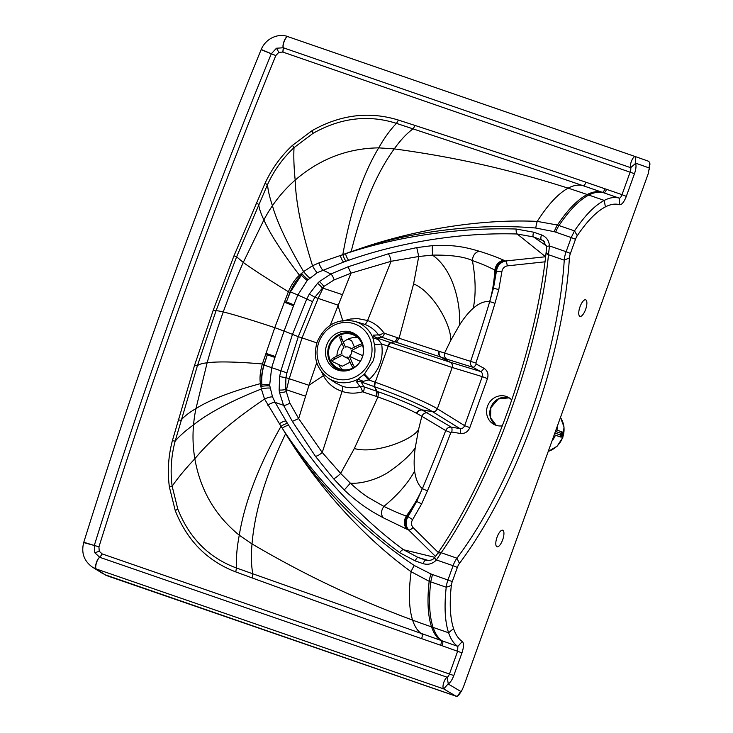 <?xml version="1.0" encoding="UTF-8"?>
<svg xmlns="http://www.w3.org/2000/svg" width="733" height="733" viewBox="0 0 733 733"><rect width="100%" height="100%" fill="white"/><g stroke="black" fill="none" stroke-linecap="round" stroke-linejoin="round"><path stroke-width="1.1" d="M340.854 370.834A20.13 18.829 115.1 0 1 340.35 370.367M325.644 354.809A20.13 18.829 115.1 0 1 333.46 335.549A20.13 18.829 115.1 0 1 353.095 332.91A20.13 18.829 115.1 0 1 363.44 347.451A20.13 18.829 115.1 0 1 355.624 366.711A20.13 18.829 115.1 0 1 335.989 369.359A20.13 18.829 115.1 0 1 325.644 354.809M328.311 378.127C316.464 369.011 312.771 356.889 317.242 341.77C325.003 324.811 337.574 318.021 354.928 321.402L364.42 324.261C370.165 326.304 374.865 329.85 378.53 334.899L373.464 335.164L372.831 337.592L374.545 344.84C375.424 350.319 374.92 355.716 373.033 361.039L364.438 374.032A31.098 29.402 115.7 0 1 363.834 374.572L357.841 379.227L356.623 381.939L359.93 386.548C353.847 388.233 347.909 388.105 342.137 386.172L335.421 382.855L328.311 378.127A31.638 29.595 115.1 0 0 357.841 379.227L363.376 381.325L361.186 381.985L374.627 386.749C397.799 394.922 423.986 406.192 432.571 411.689L422.144 410.013A30.08 11.206 -121.6 0 1 421.686 409.793C413.22 405.239 392.412 396.626 378.567 391.926A335.375 185.706 -170.8 0 1 377.193 391.431L374.49 386.703L375.223 382.241C400.126 391.019 428.228 403.022 437.308 408.767L437.335 408.785A4.38 3.986 122.3 0 1 432.571 411.689L421.686 409.793C419.432 409.71 417.709 410.874 416.518 413.275C406.174 407.832 393.319 402.408 377.953 396.993A344.647 186.53 -170.3 0 1 376.588 396.498A73.96 69.553 -108.9 0 0 376.148 396.333L362.496 391.816C355.551 393.722 348.743 393.584 342.082 391.385C333.845 388.591 327.605 383.35 323.372 375.644L321.659 371.952M354.928 321.402A31.638 29.595 115.1 0 1 372.831 337.592L378.375 339.681L381.627 343.979L452.224 367.499L482.277 376.634C482.955 374.398 482.36 372.666 480.491 371.457L472.867 367.288C470.751 365.895 470.027 363.861 470.687 361.186A1758.898 1645.347 -64.9 0 0 489.726 301.584L489.635 301.575C484.522 301.043 479.061 303.251 473.252 308.208C468.515 312.432 463.897 318.113 459.399 325.25L450.548 340.781C452.343 326.854 433.203 291.615 413.595 283.918L399.1 338.261L438.856 351.226A30.484 13.212 -26.6 0 1 439.324 351.382L475.882 363.037A1763.259 1649.433 -64.9 0 0 494.967 303.297L489.726 301.584L493.483 288.161L496.479 270.981L495.627 270.532A761.926 140.507 -174.1 0 0 494.83 270.12C488.719 266.839 481.242 263.66 472.391 260.572C475.735 278.824 476.019 294.703 473.252 308.208M373.464 335.164A7 6.744 -98 0 0 377.028 337.977L378.375 339.681M345.683 320.239L350.264 319.057L357.466 318.543L367.59 320.513C374.187 322.896 379.584 326.964 383.771 332.718A5.25 1.649 144.5 0 1 378.53 334.899L381.719 337.189L377.028 337.977L390.377 342.568L388.05 346.178M383.771 332.718L384.532 333.295A5.25 1.585 109.2 0 1 381.719 337.189L394.583 341.651A81.418 75.701 -25.6 0 0 395.06 341.807L390.377 342.568L450.419 362.304C452.215 363.495 452.82 365.226 452.224 367.499C452.783 365.217 452.179 363.486 450.383 362.294M374.545 344.84L381.627 343.979C383.716 357.796 379.657 369.56 369.432 379.282A36.677 35.303 117 0 1 368.69 379.923L363.376 381.325M363.834 374.572L368.69 379.923L375.03 382.177A4.38 1.173 109.5 0 0 374.435 386.685L376.725 391.257L363.87 386.758L359.93 386.548A5.25 1.448 -105.9 0 1 362.496 391.816M356.623 381.939A7 6.67 148.9 0 1 361.186 381.985L363.87 386.758A5.25 1.585 -70.9 0 1 363.458 391.843M494.967 303.297L498.788 289.617L501.858 271.787A4.38 0.55 5.5 0 1 496.479 270.981C497.432 265.557 500.447 262.222 505.532 260.994A933.595 117.885 -170.4 0 0 504.496 260.545A806.951 115.163 -172.3 0 0 503.626 260.169C496.965 257.201 488.801 254.204 479.125 251.181C469.45 248.533 456.815 244.226 432.241 245.647L416.765 247.607L388.288 253.81L348.001 266.821L330.83 273.995L319.35 281.609A44.576 38.739 -60.2 0 0 317.545 283.323L309.344 293.988L306.815 298.899L292.412 334.532L280.785 371.21L279.603 376.606L279.154 389.947A44.585 38.913 -73.1 0 0 279.465 392.384A4.664 1.017 170.5 0 0 285.989 391.642L289.233 378.769L302.033 337.931L298.285 336.676L286.905 372.831L285.907 377.632L285.668 389.498L289.81 402.985L298.661 418.598L308.987 385.283L323.372 375.644A5.25 1.567 -28.5 0 0 324.353 374.939M279.465 392.384L283.552 405.312L292.357 421.383L298.661 418.598L322.236 452.481L342.082 391.385C342.879 388.673 342.897 386.932 342.137 386.172M308.987 385.283L316.766 362.67M413.595 283.918L418.745 256.495L391.065 261.305L351.025 273.152L334.12 279.924L323.858 286.438L318.177 298.358L302.042 337.904L316.867 342.87M348.001 266.821L351.025 273.152L330.281 325.195M319.35 281.609A4.664 0.733 -131.3 0 1 323.858 286.438L314.842 297.277L312.551 301.611L298.285 336.676L284.083 331.059L275.269 356.504L265.969 353.352L267.316 354.836L264.082 365.089C262.093 371.521 261.36 378.136 261.901 384.917L260.902 386.52L261.36 389.003L264.549 399.045L279.447 423.72A594.39 554.542 -66.7 0 0 281.069 426.304L282.251 428.173C312.597 475.36 356.027 520.448 399.641 552.664L415.29 560.947L423.143 563.659C428.2 565.106 432.626 563.879 436.419 559.957L440.918 553.103A13.13 4.187 -70.9 0 1 441.174 552.746C491.706 481.05 539.919 347.149 548.458 254.809L548.476 254.699A13.13 4.187 -70.9 0 1 548.522 254.232L549.466 245.94C549.026 240.552 546.369 236.878 541.504 234.908L533.651 232.196L516.16 229.026C461.772 227.303 399.192 235.705 345.527 253.728A584.87 544.601 -62.8 0 0 342.861 254.644A592.099 552.041 -63.4 0 0 340.314 255.533L318.947 262.909L312.533 265.74L303.618 271.604L301.575 273.345L301.355 275.196L290.433 291.899A790.843 739.789 -64.9 0 0 286.392 301.849L284.395 302.188L274.783 327.651L262.377 363.962C260.151 371.64 259.5 378.191 260.435 383.634A44.292 41.515 -62.2 0 0 260.902 386.52A6.725 1.237 173.7 0 1 269.826 385.989L272.529 396.901L275.122 402.38A6.542 1.961 150.9 0 0 267.737 405.184M104.425 574.535L455.853 696.103L443.722 688.901A6.231 2.19 -71 0 1 443.593 683.064A6.231 2.19 -71 0 1 447.203 677.246A4.38 1.539 109 0 0 449.521 673.81L457.685 651.124L457.832 646.387L236.42 567.983C235.989 558.473 236.933 547.551 239.26 535.209C244.648 502.288 258.566 466.005 281.005 426.349L279.447 423.72A6.249 1.887 148.2 0 1 286.044 421.044L275.122 402.38L283.552 405.312A4.81 1.622 152.6 0 0 289.81 402.985M309.344 293.988L314.842 297.277L337.858 305.075L342.943 321.283M388.288 253.81C389.507 255.249 390.432 257.741 391.065 261.305L367.59 320.513C366.482 323.088 365.428 324.334 364.42 324.261M292.357 421.383L315.41 456.265C317.206 456.146 319.478 454.881 322.236 452.481L340.653 473.417L350.365 483.157C356.229 488.654 362.038 493.327 367.774 497.166L383.909 506.402C392.329 510.535 399.797 513.76 406.293 516.05A762.622 89.655 33.6 0 0 407.127 516.362L408.024 516.683L416.692 501.454L422.29 488.618C418.341 485.182 415.776 479.336 414.612 471.062C413.833 464.319 414.044 456.604 415.235 447.909C410.013 455.349 401.153 463.384 388.655 472.006C377.916 479.171 361.598 484.092 350.365 483.157L344.263 489.992C361.992 506.75 375.644 513.521 383.167 517.727L406.778 529.171A807.509 60.28 31.8 0 0 407.64 529.556A921.436 54.508 30.2 0 0 408.675 530.014C405.505 525.946 405.285 521.502 408.024 516.683L412.624 519.633L421.649 503.864L427.44 490.863A1763.259 1649.433 -64.9 0 0 450.841 432.607L445.71 430.573C446.901 428.09 448.77 426.954 451.317 427.156L422.144 410.013A5.25 4.352 -64.9 0 0 416.958 413.504A30.484 11.847 -115.1 0 1 416.518 413.275M415.235 447.909L418.506 429.767C411.387 440.588 374.636 454.295 354.332 448.532L340.653 473.417C337.583 476.432 335.228 478.2 333.561 478.722L344.263 489.992M354.332 448.532L377.953 396.993L378.567 391.926M376.588 396.498L377.193 391.431A81.418 76.983 -106.5 0 0 376.725 391.257L376.148 396.333M384.532 333.295L397.277 337.647A73.96 68.279 -23.9 0 0 397.717 337.794A343.869 205.377 30.4 0 1 399.1 338.261L396.434 342.274L440.67 357.044A5.25 4.306 108.4 0 1 438.856 351.226M459.399 325.25C461.048 307.439 454.662 270.44 432.47 255.111L418.745 256.495L416.765 247.607M472.419 260.572C464.236 256.706 450.923 254.882 432.47 255.111L432.241 245.647M450.548 340.781L444.601 353.013A5.25 4.774 107.4 0 0 446.773 359.133L472.867 367.288A4.38 1.548 -61.3 0 0 476.248 364.063L475.882 363.037M452.169 367.48C452.765 365.208 452.151 363.486 450.355 362.285L440.67 357.044A30.08 12.708 -19.9 0 1 441.147 357.218C439.287 355.936 438.673 353.993 439.324 351.382M387.995 346.159A4.38 1.173 109 0 1 390.332 342.549L394.583 341.651A5.25 1.429 109 0 0 397.277 337.647M397.717 337.794L395.06 341.807A333.689 202.455 30.9 0 1 396.434 342.274M546.177 251.895A4.38 2.584 5.8 0 0 546.149 252.097L546.497 246.801L543.3 240.644L533.496 236.924L517.196 234.001C463.174 232.251 401.437 241.661 348.752 260.252A519.385 475.121 -58 0 0 346.123 261.168A520.494 476.926 -58.4 0 0 343.603 262.057L317.252 272.685L307.264 280.409L297.827 294.968L312.551 301.611M308.08 279.585A6.734 0.815 -134.6 0 1 301.575 273.354A44.292 41.561 -67.3 0 0 299.458 275.232C295.252 278.897 291.551 284.404 288.371 291.752L284.395 302.188L293.53 305.789L284.083 331.059L274.783 327.651L284.083 331.059M307.264 280.409A6.744 0.806 -136.3 0 1 301.355 275.196A43.119 40.333 -64.9 0 0 300.347 276.194A7 0.861 -135.8 0 1 299.458 275.232C281.518 251.611 269.662 233.167 263.889 219.909L243.264 262.451A700.143 654.945 -64.9 0 0 223.253 311.937C218.773 310.865 216.345 310.545 215.969 310.984L236.631 256.807L267.527 184.588C274.032 170.432 282.865 158.126 294.015 147.672L313.046 133.342C340.662 117.766 368.479 114.449 396.48 123.382L413.046 128.871C473.765 149.111 525.607 165.997 583.147 185.724C578.713 184.404 573.701 185.211 568.102 188.152C558.161 193.622 547.881 204.699 537.262 221.393C479.409 218.718 414.172 230.025 360.453 248.487L351.217 251.685L360.453 248.487C414.521 230.803 479.666 223.144 535.796 228.027A13.13 4.371 -85.7 0 1 537.262 221.393L557.437 225.022A13.13 4.609 -71.9 0 0 554.295 231.692L535.796 228.027M290.433 291.899L297.827 294.968A889.514 791.347 -66.3 0 0 293.887 304.864L286.392 301.849L290.011 292.357L288.371 291.752C266.546 278.247 251.511 268.48 243.264 262.451L236.631 256.807L233.974 255.835L264.989 183.433C271.769 168.819 280.913 156.138 292.44 145.391L312.075 130.657C340.488 114.614 369.276 111.086 398.45 120.084L415.153 125.49C476.248 145.501 528.346 162.497 585.942 182.233L622.024 194.657L630.188 171.971A4.38 1.539 109 0 0 630.664 167.674A6.231 2.19 -71 0 1 631.681 160.646A6.231 2.19 -71 0 1 635.355 156.587A6.231 2.19 -71 0 1 635.364 156.587L287.904 36.65C279.63 33.15 266.326 37.337 261.223 49.45L261.14 49.642C195.015 211.434 135.898 375.644 83.782 542.264L83.727 542.466C81.079 552.801 83.974 561.02 92.413 567.131L96.261 568.964L443.722 688.901L448.239 683.779A10.5 3.692 109 0 0 453.8 675.533L461.973 652.846C463.87 646.982 463.989 643.198 462.321 641.485C458.565 639.039 455.651 634.741 453.571 628.584C450.099 617.965 449.356 603.607 451.326 585.502A7 2.465 -71 0 1 452.279 581.571L457.365 567.424A7 2.465 -71 0 1 459.435 563.42A251.172 88.345 109 0 0 569.413 257.924A7 2.465 -71 0 1 570.421 253.416L575.506 239.279A7 2.465 -71 0 1 577.256 235.714C587.005 221.256 596.378 211.645 605.394 206.889C610.671 204.177 615.39 203.462 619.559 204.745C621.804 204.864 624.049 202.07 626.312 196.38L634.476 173.694A10.5 3.692 109 0 0 635.603 163.367L635.364 156.587L648.43 161.205A5.635 1.814 84.5 0 1 648.503 161.233L649.676 162.433L649.951 164.137L648.274 173.565L463.531 686.702L461.753 690.633L460.672 691.393L448.184 683.971M275.269 356.504A181.766 133.287 105.1 0 0 274.957 357.447L267.316 354.836L264.045 364.484C261.846 371.796 261.085 378.109 261.745 383.414A43.119 40.333 -64.9 0 0 261.901 384.917A6.734 1.237 175.5 0 1 269.707 384.834L269.826 385.989M274.957 357.447A889.999 790.293 -66.3 0 0 271.677 367.599L269.707 384.834M318.947 262.909A6.551 1.668 -112.2 0 0 322.786 270.019L330.83 273.995A4.81 1.402 -114 0 1 334.12 279.924M343.603 262.057A6.267 1.631 -109.5 0 1 340.314 255.533L351.189 251.575C361.955 207.851 376.313 173.629 394.253 148.891L378.714 147.864C362.688 174.436 350.731 210.014 342.842 254.571L342.861 254.644A6.231 1.622 -109.2 0 0 346.123 261.168M544.848 242.147L541.348 239.636A4.38 1.539 -71 0 1 541.504 234.908M546.497 246.801A4.38 0.76 -2.6 0 1 549.466 245.94L566.133 251.694L571.227 237.556L574.498 230.877C584.806 215.621 594.71 205.46 604.239 200.411C609.81 197.543 614.804 196.792 619.211 198.139C620.145 198.194 621.08 197.03 622.024 194.657L626.312 196.38M546.186 251.703A4.38 2.437 6.9 0 0 548.522 254.232M546.14 252.152A4.38 2.575 5.8 0 0 546.131 252.216L546.149 252.097A4.38 2.584 5.8 0 0 548.476 254.699L564.254 260.142A13.13 4.618 -71 0 1 566.133 251.694L570.421 253.416M502.664 539.827A8.75 3.079 -71 0 1 497.001 546.781A8.75 3.079 -71 0 1 497.056 537.197A8.75 3.079 -71 0 1 502.719 530.234A8.75 3.079 -71 0 1 502.664 539.827M585.621 309.399A8.75 3.079 -71 0 1 579.959 316.363A8.75 3.079 -71 0 1 580.014 306.779A8.75 3.079 -71 0 1 585.676 299.815A8.75 3.079 -71 0 1 585.621 309.399M437.574 553.589A4.38 2.813 34.6 0 1 437.683 553.415A4.38 2.813 34.6 0 1 441.174 552.746L456.952 558.189A245.051 86.192 109 0 0 564.254 260.142L569.413 257.924M462.321 641.485L457.832 646.387C453.864 643.803 450.786 639.258 448.587 632.762C444.922 621.52 444.134 606.338 446.214 587.225A13.13 4.618 -71 0 1 447.991 579.849L453.086 565.702L436.419 559.957A4.38 0.476 42 0 1 434.568 557.685L437.464 553.736A4.38 2.675 33.4 0 1 440.918 553.103M286.044 421.044A519.706 477.714 -72.9 0 0 287.638 423.601L288.793 425.452C317.985 472.473 360.141 517.773 403.517 549.732L418.094 557.465L425.946 560.168A4.38 1.539 109 0 0 423.143 563.659M426.661 560.379L426.304 560.287C430.207 560.754 432.965 559.884 434.568 557.685M315.41 456.265L333.561 478.722M418.506 429.767L421.823 416.289L416.958 413.504M453.8 675.533L102.171 553.91L99.23 551.243L98.928 546.946L94.328 545.352A5767.574 5395.246 115.1 0 1 271.32 53.729L276.469 48.231L283.277 47.764L630.664 167.674L635.603 163.367M98.928 546.946L98.955 546.864A5763.46 5391.398 115.1 0 1 275.819 55.589L261.507 49.606M461.973 652.846L442.201 645.773A4.38 1.539 -70.9 0 0 442.347 641.045C438.398 638.461 435.32 633.917 433.093 627.411L431.545 626.88C433.771 633.385 436.859 637.93 440.799 640.505A4.38 1.539 -70.9 0 1 440.652 645.242L421.622 638.645A4.38 1.539 -70.8 0 0 421.787 633.917C417.819 631.296 414.75 626.697 412.587 620.118C355.606 598.888 306.357 575.826 252.024 543.941C250.979 555.541 251.245 565.51 252.83 573.866L252.253 577.971L235.779 571.923L236.42 567.983C208.868 557.786 189.325 538.141 177.789 509.032L172.145 486.181C170.157 471.182 171.165 456.164 175.169 441.129L197.36 365.868L215.969 310.984L213.257 310.16L233.974 255.835M287.638 423.601A6.203 1.878 147.8 0 0 281.069 426.304L290.818 441.907C320.88 489.323 364.411 538.159 411.14 571.722L429.171 581.306A86.705 81.207 -76.6 0 0 430.72 581.865L446.214 587.225L451.326 585.502M177.789 509.032L175.269 510.654L169.405 487.115L172.145 486.181C178.146 477.568 185.706 468.442 194.831 458.803C200.384 490.194 215.2 515.656 239.26 535.209L252.024 543.941C254.754 511.267 265.942 474.553 285.577 433.808L290.818 441.907C305.579 464.282 323.308 486.107 343.997 507.373C365.868 529.446 389.296 548.825 414.292 565.51A13.13 4.59 123.9 0 0 411.14 571.722C408.4 592.117 408.886 608.253 412.587 620.118A1126.575 1053.843 115.1 0 0 431.545 626.88C427.834 615.693 427.046 600.501 429.171 581.306A13.13 4.627 110 0 1 431.05 574.021A89.719 83.928 -64.9 0 0 432.47 574.525L430.72 581.865C428.594 601.042 429.391 616.224 433.093 627.411L448.587 632.762L453.571 628.584M275.855 55.506L278.842 52.345L282.846 52.08L283.277 47.764C281.875 45.025 285.833 35.523 287.904 36.65L288.096 36.714C286.026 35.587 282.003 45.061 283.396 47.801L282.92 52.107L634.476 173.694M102.171 553.91L99.816 557.337L94.814 552.792L94.291 545.471L84.002 542.667M457.365 567.424L453.086 565.702A13.13 4.618 -71 0 1 456.952 558.189L459.435 563.42M501.858 271.787C502.38 268.562 504.185 266.592 507.263 265.877A4.38 1.31 81 0 0 505.532 260.994L545.654 256.752M533.651 232.196A4.38 1.539 -71 0 0 533.496 236.924L546.406 245.876M415.29 560.947A4.38 1.539 109 0 1 418.094 557.465L428.658 560.571M435.567 556.484L408.675 530.014A4.38 1.448 -42.6 0 0 413.055 527.558C411.112 525.112 410.966 522.473 412.624 519.633M450.841 432.607L451.775 432.039L460.379 433.469A4.38 1.493 99.5 0 0 459.921 428.585C462.147 428.796 463.723 427.815 464.63 425.653L482.277 376.634L487.472 378.594C488.746 374.087 487.546 370.632 483.872 368.223A4.38 1.548 -61.3 0 1 480.491 371.457L450.419 362.304L441.147 357.218L446.773 359.133M105.552 575.103A21.88 20.469 -64.9 0 0 105.671 575.158L96.261 568.964C94.09 568.102 97.132 558.161 99.816 557.337L99.935 557.373C97.26 558.198 94.282 568.176 96.454 569.028M455.853 696.103A5.635 1.97 133.8 0 0 455.926 696.139L457.52 696.176L458.831 695.067L461.753 690.633M511.726 400.007A15.32 14.33 -64.9 0 0 507.584 396.974A15.32 14.33 -64.9 0 0 492.64 398.99A15.32 14.33 -64.9 0 0 486.694 413.641A15.32 14.33 -64.9 0 0 494.573 424.709A15.32 14.33 -64.9 0 0 502.343 425.836M451.775 432.039A4.38 1.493 99.5 0 0 451.317 427.156L459.921 428.585L432.626 411.726C434.761 411.873 436.346 410.901 437.335 408.785L452.197 367.49M460.379 433.469C464.786 433.854 467.929 431.893 469.826 427.605L464.63 425.653L437.354 408.794C436.373 410.92 434.797 411.891 432.626 411.726M649.447 169.222L649.136 167.93L635.676 163.175M551.986 441.009A22.75 21.284 -64.9 0 0 555.449 435.2A22.75 21.284 115.1 0 1 551.986 441.009M556.952 430.134A22.75 21.284 -64.9 0 0 557.327 426.175A22.75 21.284 115.1 0 1 556.952 430.134M561.386 436.3A0.88 0.733 112.9 0 1 560.388 436.886L560.837 437.079A0.88 0.733 -67.1 0 0 561.826 436.483L560.177 434.898L560.388 436.886A15.237 0.531 -160.2 0 1 554.24 434.733M561.817 436.52L563.146 433.258A0.88 0.88 0 0 0 562.66 432.158L562.165 431.948A0.88 0.733 112.9 0 1 562.568 433.011L563.017 433.194A0.88 0.733 -67.1 0 0 562.614 432.14L562.257 431.984M562.165 431.948L560.772 433.249L561.826 433.643L562.568 433.011M362.047 343.795L358.464 345.087A14 13.102 115.1 0 1 359.124 346.636L362.615 345.362M340.323 336.878C339.571 336.713 339.654 337.785 340.588 340.094A14 13.102 115.1 0 1 342.109 339.315L345.463 347.094A5.25 4.911 115.1 0 1 350.832 348.99L358.464 345.087M342.109 339.315C341.175 337.006 341.083 335.934 341.835 336.099L339.984 336.859M350.127 362.212L342.284 366.225L332.48 361.626C331.857 361.112 332.654 360.242 334.88 359.023A14 13.102 115.1 0 1 334.211 357.484L341.844 353.581A5.25 4.911 115.1 0 1 343.942 347.873L340.588 340.094M354.424 347.149L351.638 340.698L348.138 339.058M334.211 357.484C331.994 358.703 331.188 359.564 331.811 360.077M332.48 361.626L331.582 359.857M354.47 367.132L352.756 364.017A14 13.102 115.1 0 1 351.235 364.796L347.882 357.017A5.25 4.911 115.1 0 1 342.513 355.129L334.88 359.023M351.235 364.796L353.004 367.975M360.288 361.351L349.403 356.247L352.756 364.017M359.124 346.636L351.501 350.53A5.25 4.911 115.1 0 1 349.403 356.247M362.771 355.752L351.501 350.53M336.905 356.11A18.38 17.198 115.4 0 1 341.67 343.887A18.38 17.198 115.4 0 1 342.045 343.475M343.346 342.183A18.38 17.198 115.4 0 1 357.768 337.721M333.359 339.929A18.38 17.198 115.4 0 1 353.892 335.137A18.38 17.198 115.4 0 1 358.648 363.531A18.38 17.198 115.4 0 1 338.115 368.332A18.38 17.198 115.4 0 1 333.359 339.929M347.662 370.568A19.25 18.013 115.4 0 1 337.739 369.12A19.25 18.013 115.4 0 1 332.755 339.37A19.25 18.013 115.4 0 1 354.268 334.349A19.25 18.013 115.4 0 1 360.554 339.48M342.558 369.698A18.38 17.198 115.4 0 1 338.692 364.539M362.368 371.988A29.018 27.139 115.1 0 1 328.677 375.378A29.018 27.139 115.1 0 1 318.864 342.274A29.018 27.139 115.1 0 1 354.369 323.849A29.018 27.139 115.1 0 1 370.22 359.995A29.018 27.139 115.1 0 1 362.368 371.988M390.515 342.613L388.188 346.223L375.223 382.241L374.627 386.749M364.438 374.032L369.432 379.282M279.603 376.606L285.907 377.632L308.978 385.283M279.154 389.947A4.636 0.898 173.5 0 0 285.668 389.498A292.229 24.052 -164.3 0 0 286.438 389.754L305.487 396.177M317.545 283.323A4.636 0.614 -134.2 0 1 322.245 287.913A292.22 44.392 -156 0 1 323.006 288.161L342.073 294.538M264.082 365.089L286.905 372.831M489.635 301.575C492.402 292.229 494.134 281.747 494.83 270.12C495.746 264.769 498.678 261.452 503.626 260.169M293.887 304.864A180.849 132.865 110.1 0 0 293.53 305.789M317.252 272.685A6.615 1.365 -120 0 1 312.533 265.74C301.639 231.207 295.857 202.656 295.179 180.089C286.521 187.703 278.934 196.252 272.438 205.726A131.271 122.796 -64.9 0 0 263.889 219.909C260.765 213.303 259.033 208.09 258.685 204.287L256.101 203.188M309.766 278.027A6.707 0.925 -131.7 0 1 303.618 271.604C287.473 244.144 277.083 222.181 272.438 205.726C269.616 197.259 267.976 190.214 267.527 184.588L264.989 183.433M300.347 276.194C296.434 279.924 292.989 285.311 290.011 292.357M348.752 260.252A6.185 1.622 -108.9 0 1 345.527 253.728L351.217 251.685M479.125 251.181C474.975 252.528 472.73 255.661 472.391 260.572M504.496 260.545A10.656 9.511 -64.7 0 0 495.627 270.532L493.483 288.161L498.788 289.617M545.645 256.779A4.38 1.384 87 0 0 545.599 256.752L517.196 234.001A4.398 1.439 -88.5 0 1 516.16 229.026M437.464 553.736L437.683 553.415C464.41 514.227 488.224 465.574 509.123 407.456C528.759 351.62 541.091 299.879 546.131 252.216A4.38 2.575 5.8 0 0 548.458 254.809M434.861 557.346L403.517 549.732A4.389 1.521 126.8 0 0 399.641 552.664M288.793 425.452A6.176 1.878 147.6 0 0 282.251 428.173L285.668 433.744M383.167 517.727C380.748 514.374 380.995 510.599 383.89 506.393C397.955 494.757 408.199 482.974 414.612 471.062M406.778 529.171C403.727 525.176 403.571 520.797 406.293 516.05C413.155 506.677 418.488 497.542 422.29 488.627M407.64 529.556A10.656 9.52 112.3 0 1 407.127 516.362L416.692 501.454L421.649 503.864M427.431 412.853A5.25 4.755 -59.1 0 0 421.823 416.289L445.71 430.573A1758.898 1645.347 -64.9 0 1 422.364 488.691L427.44 490.863M585.942 182.233A4.38 1.539 108.9 0 1 583.147 185.724L602.178 192.266C597.78 190.937 592.795 191.689 587.206 194.529A1126.575 1053.843 -64.9 0 0 568.102 188.152C510.122 169.699 456.998 157.421 394.253 148.891C400.566 140.058 406.824 133.379 413.046 128.871L415.162 125.49M292.44 145.391L294.015 147.672C293.548 157.036 293.933 167.839 295.179 180.089C319.597 159.052 347.451 148.313 378.714 147.864C384.504 137.657 390.432 129.503 396.48 123.382L398.45 120.084M313.046 133.342L312.075 130.657M169.405 487.115C167.316 471.667 168.306 456.173 172.392 440.634L194.602 365.19L213.257 310.16M98.955 546.864L83.782 542.264M275.819 55.589L261.424 49.807M178.119 419.789L180.904 420.348C183.974 416.582 188.995 412.652 195.968 408.574L207.146 362.771C201.822 363.431 198.561 364.457 197.36 365.868L194.602 365.19M272.529 396.901A6.615 1.713 159 0 0 264.549 399.045C233.772 419.716 210.536 439.635 194.831 458.803C192.962 447.561 192.532 436.245 193.539 424.874C185.605 430.583 179.484 435.998 175.169 441.129L172.392 440.634M264.045 364.484L262.377 363.962C236.484 361.754 218.077 361.36 207.146 362.771A700.143 654.945 115.1 0 1 223.253 311.937C233.094 314.329 250.274 319.57 274.783 327.66M270.12 388.133A6.707 1.338 171 0 0 261.36 389.003C230.996 401.024 208.392 412.981 193.539 424.874A131.271 122.796 115.1 0 1 195.968 408.574C209.629 399.916 231.115 391.596 260.435 383.634A7 1.301 175.1 0 1 261.745 383.414M606.53 189.316A4.38 1.539 109 0 1 603.726 192.797L602.178 192.266A4.38 1.539 109 0 0 604.982 188.775M619.559 204.745L619.211 198.139L603.726 192.797C599.328 191.469 594.335 192.22 588.755 195.06L587.206 194.529C577.677 199.504 567.754 209.665 557.437 225.022A86.705 80.777 -53.5 0 1 558.995 225.544A13.13 4.618 -70.8 0 0 555.724 232.169A89.719 83.928 -64.9 0 0 554.295 231.692M605.394 206.889L604.239 200.411L588.755 195.06C579.226 200.045 569.312 210.206 558.995 225.544L574.498 230.877L577.256 235.714M442.201 645.773L440.652 645.242M414.292 565.51L431.05 574.021M421.622 638.645C364.567 618.817 312.67 599.906 252.253 577.971M235.779 571.923C207.292 561.029 187.126 540.597 175.269 510.654M278.842 52.345L276.469 48.231M99.23 551.243L94.814 552.792M102.254 553.937L99.935 557.373L447.203 677.246L448.239 683.779M432.47 574.525L452.279 581.571M575.506 239.279L571.227 237.556A6566.773 6142.842 115.1 0 1 555.724 232.169M635.346 156.587L288.096 36.714M456.183 696.258L107.559 575.918A6.13 2.153 109 0 0 107.632 575.955L105.671 575.158A21.88 20.469 -64.9 0 0 107.559 575.918L455.926 696.139M483.872 368.223L476.248 364.063M469.826 427.605L487.472 378.594M438.297 552.517L413.055 527.558M507.263 265.877L545.059 261.809M490.744 407.676A15.32 14.33 -64.9 0 0 489.919 415.153A15.32 14.33 -64.9 0 0 496.232 425.351L490.551 417.737L490.844 407.731L498.312 398.972L509.142 397.845A15.32 14.33 -64.9 0 0 490.744 407.676M649.136 167.93L649.676 162.433M457.52 696.176L460.672 691.393M456.256 696.295L107.632 575.955A6.13 2.153 109 0 0 107.714 575.973M560.443 417.508A21.88 20.469 115.1 0 1 548.266 451.336M555.449 431.389A13.487 0.476 -160.2 0 0 560.772 433.249L560.177 434.898A13.487 0.476 19.8 0 1 554.854 433.038M561.231 435.283L561.826 433.643M562.999 433.23L561.964 436.547A0.88 0.88 0 0 1 560.855 437.088L554.23 434.77A16.19 0.568 19.8 0 0 560.837 437.079L560.882 437.088M562.11 431.929A15.237 0.531 19.8 0 1 556.017 429.804L562.138 431.939M103.353 573.921L92.413 567.131M560.461 417.462L564.043 427.027L562.834 437.399L557.135 446.205L548.238 451.427M348.642 358.785L344.446 356.815M351.629 348.578L348.899 347.305M337.739 369.12L341.514 370.916M354.268 334.349L357.557 335.906"/></g></svg>
